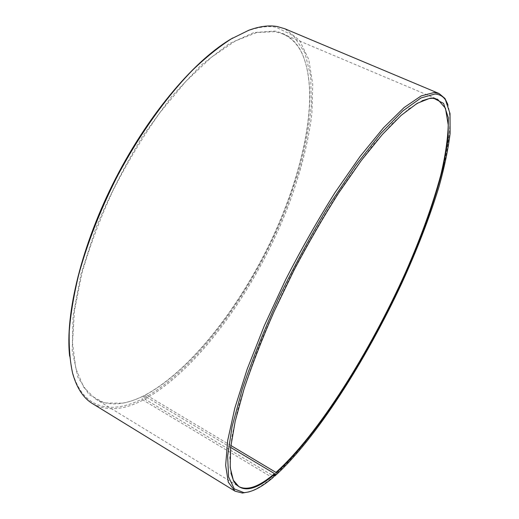 <?xml version="1.0" encoding="UTF-8"?>
<svg xmlns="http://www.w3.org/2000/svg" width="519" height="519" viewBox="0 0 519 519"><rect width="100%" height="100%" fill="white"/><g stroke="black" fill="none" stroke-linecap="round" stroke-linejoin="round"><path stroke-width="0.39" stroke-dasharray="2.6 1.95" d="M230.871 445.503L145.865 394.764C192.16 369.509 240.894 305.607 272.799 237.598C304.368 169.674 320.048 94.562 302.292 54.034C297.828 44.413 291.308 37.699 282.732 33.897L274.986 31.665L256.905 32.489L235.49 40.871L211.434 57.233L185.77 81.451L159.807 112.792C142.79 136.795 127.181 162.719 112.973 190.551C100.018 218.771 89.664 246.376 81.918 273.364L74.425 310.732L72.511 342.871L75.826 368.587L83.721 387.284L95.405 398.884C103.495 403.633 112.746 405.015 123.172 403.036C129.899 401.764 136.88 399.312 144.107 395.666L143.672 395.809L142.595 398.767L143.075 400.052L272.216 477.512L273.435 477.188M230.657 447.397L144.107 395.666M422.155 100.725L408.836 108.808L392.948 122.828L374.861 142.783C361.879 158.924 348.398 177.621 334.437 198.887C320.431 221.334 306.846 245.065 293.683 270.081C281.032 295.363 269.672 320.236 259.597 344.7C250.463 368.445 243.126 390.294 237.585 410.25L231.909 436.583L229.787 457.661L230.981 473.198M145.865 394.764L145.437 394.907L144.392 397.839L144.879 399.117L273.85 476.215M273.675 476.26C313.619 440.508 361.672 365.694 397.301 291.075C432.587 216.741 457.174 137.95 447.897 104.611M144.879 399.117C198.414 369.307 254.096 290.951 285.956 211.973C299.191 177.874 308.26 144.074 311.932 113.09L312.723 84.214L308.753 59.464L299.56 40.404L284.86 28.766M144.392 397.839C199.27 367.387 256.302 285.878 287.539 204.914L299.229 170.232C305.399 147.344 309.441 125.501 311.342 104.715L310.699 76.28L304.874 52.698L293.423 35.727L276.127 27.254C267.869 25.729 258.293 26.982 247.407 31.017L232.927 37.913M145.437 394.907C191.848 369.593 240.667 305.594 272.624 237.475C304.238 169.441 319.944 94.192 302.142 53.548C296.401 41.046 287.273 33.56 274.765 31.082L254.057 32.522L229.197 43.7L201.268 65.07L171.906 96.197L143.121 135.569C124.891 165.165 109.146 195.994 95.892 228.049L80.945 274.279L73.062 316.058L72.251 350.889L77.902 377.255L89.002 394.563L104.332 402.978L122.679 403.198C129.432 401.927 136.426 399.461 143.672 395.809M69.63 356.073L72.465 371.857C82.579 409.497 111.494 414.778 142.595 398.767M92.473 403.6C106.706 411.411 123.574 410.231 143.075 400.052M249.146 491.85C256.023 489.553 263.71 484.778 272.216 477.512M95.405 398.884L238.831 486.582M123.172 403.036L122.679 403.198M302.292 54.034L302.142 53.548M72.465 371.857L72.615 373.245M247.407 31.017L248.62 30.329M282.732 33.897L437.601 99.298"/><path stroke-width="0.78" d="M230.981 473.198L233.394 480.335L238.831 486.582C247.485 490.929 259.383 486.608 274.519 473.613L230.657 447.397M273.85 476.215L274.882 475.942L276.14 472.939L275.933 472.4C318.205 434.65 369.865 351.876 405.501 272.514C420.747 237.91 432.496 205.485 440.741 175.247C445.296 156.102 447.793 139.345 448.241 124.962L445.458 108.224L437.601 99.298L432.593 98.286L429.356 98.526L422.155 100.725M276.14 472.939C319.814 433.806 373.323 347.088 409.147 265.319C424.231 230.125 436.122 196.188 443.401 166.372L448.092 139.403L448.358 117.826L443.57 103.404L433.196 98.026L429.966 98.26L417.198 103.313L401.213 115.315L382.36 134.473L361.256 160.566L338.764 192.828C323.402 217.013 308.481 242.821 294.007 270.25L274.09 311.556C262.121 338.933 252.124 364.695 244.099 388.835L235.204 421.194L230.631 447.676L230.196 467.664L233.531 480.983C241.419 493.368 255.153 491.097 274.72 474.158L274.519 473.613M274.882 475.942C316.097 438.931 365.96 360.205 401.881 283.011C417.257 249.367 429.635 217.253 439.016 186.684C444.472 167.099 448.163 149.368 450.096 133.5L450.012 113.544L445.477 99.908C442.947 96.216 439.411 94.263 434.864 94.043L421.006 97.935L402.809 110.949L380.771 133.474L355.826 165.172L329.351 204.746C311.445 234.4 294.571 265.475 278.735 297.964C264.035 330.259 251.877 360.64 242.269 389.094L232.077 426.586L227.627 456.136L228.581 476.929L234.283 488.917L243.911 492.622C252.111 492.207 261.952 487.062 273.435 477.188L274.72 474.158M447.897 104.611L444.965 98.461L439.074 93.524L434.273 92.492L421.156 95.918L404.093 107.556L383.489 127.804L360.089 156.453L335.014 192.568C317.888 219.848 301.435 248.88 285.658 279.657L264.424 325.465L247.213 369.067L234.854 408.018L227.698 440.475L225.648 465.329L228.295 482.164L234.997 491.149L242.444 493.05L249.146 491.85M439.074 93.524L284.86 28.766L277.438 26.579C269.16 25.035 259.552 26.281 248.62 30.329L231.26 38.899C218.908 46.872 206.049 57.252 192.679 70.039C165.749 97.501 138.346 136.043 115.99 178.88C99.616 211.733 87.14 243.865 78.564 275.271C73.75 295.389 70.655 314.014 69.267 331.141C68.839 347.211 69.955 361.243 72.615 373.245C76.76 388.037 83.384 398.157 92.473 403.6L234.997 491.149M232.927 37.913C196.292 58.42 149.504 112.467 115.536 178.646C81.567 244.832 64.933 314.352 69.63 356.073M275.933 472.4L230.871 445.503M233.394 480.335L233.531 480.983M429.356 98.526L429.966 98.26M445.477 99.908L444.965 98.461M243.911 492.622L242.444 493.05"/></g></svg>
